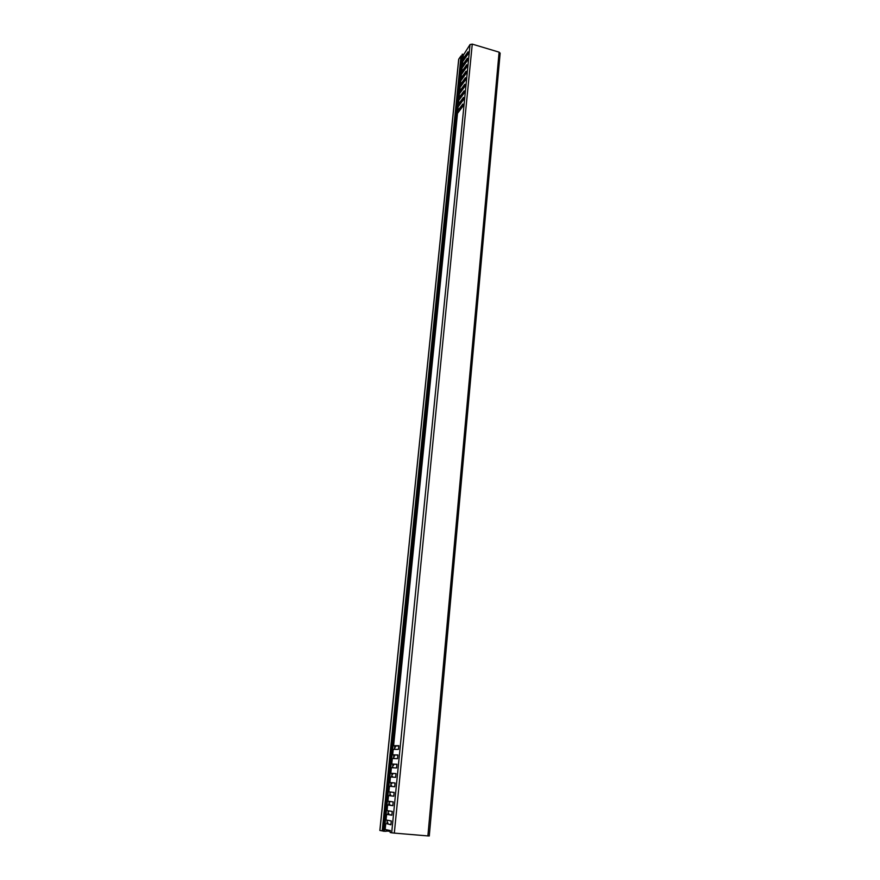 <?xml version="1.0" encoding="UTF-8"?>
<svg xmlns="http://www.w3.org/2000/svg" width="880" height="880" viewBox="0 0 880 880"><rect width="100%" height="100%" fill="white"/><g stroke="black" fill="none" stroke-linecap="round" stroke-linejoin="round"><path stroke-width="1.32" d="M386.958 823.724L390.907 824.791L391.281 820.952L385.99 819.995L386.672 814.352L391.853 815.221L392.238 811.404L387.046 810.59L387.618 804.947L392.81 805.684L393.184 801.889L387.893 801.174L388.564 795.575L393.756 796.202L394.13 792.418L388.839 791.835L389.51 786.247L394.702 786.753L395.076 782.991L389.884 782.529L390.445 776.963L395.637 777.348L396.011 773.597L390.819 773.267L391.38 767.723L396.572 767.987L396.946 764.258L391.754 764.038L392.315 758.516L397.496 758.67L397.87 754.952L392.678 754.842L393.239 749.353L398.431 749.386L398.794 745.69L393.602 745.701L457.424 114.004M392.678 754.842L396.715 755.051M391.754 764.038L395.725 764.291M390.819 773.267L394.856 773.575M389.884 782.529L393.855 782.892M394.702 786.753L389.51 786.247M393.756 796.158L388.564 795.575M389.213 801.361L388.85 805.002L389.686 805.046L387.618 804.947M387.904 814.33L386.672 814.352M393.602 745.701L394.79 746.02M463.43 60.544L462.858 59.301L463.364 55.165L470.041 44.539L391.677 832.799L394.317 833.107L472.263 44.121L470.041 44.539M429.154 835.945L427.889 835.923L499.103 52.162L472.263 44.121M499.103 52.162L500.148 53.185L429.275 835.989M464.288 59.246L467.786 54.296M463.617 65.78L467.148 60.72M463.001 72.05L466.499 67.177M462.352 78.485L465.85 73.645M461.703 85.118L465.212 80.146M461.054 91.619L464.552 86.669M460.405 98.131L463.903 93.214M459.756 104.676L463.243 99.781M459.107 111.243L462.594 106.37M394.779 746.075L398.783 745.855M463.562 82.401L464.079 81.763M462.99 88.792L463.43 88.198M394.889 746.086L394.68 747.109M462.154 73.348L461.571 72.094L462.077 67.947L467.137 60.841L467.39 58.256L462.33 65.384L462.792 66.935M460.867 86.251L460.262 84.986L460.779 80.817L465.839 73.81L466.103 71.214L461.032 78.232L461.516 79.794M459.58 99.253L458.953 97.977L459.47 93.775L464.53 86.889L464.794 84.26L459.734 91.179L460.229 92.741M458.282 112.343L457.633 111.056L458.15 106.832L463.221 100.056L463.485 97.416L458.414 104.214L458.931 105.787M463.364 55.165L463.298 55.814M462.33 65.384L462.66 62.183M462.077 67.947L462.011 68.585M461.032 78.232L461.362 74.998M460.779 80.817L460.713 81.444M459.734 91.179L460.064 87.901M459.47 93.775L459.404 94.391M458.414 104.214L458.744 100.903M458.15 106.832L458.084 107.437M462.726 61.545L467.775 54.384L468.039 51.81L462.979 58.993M461.428 74.371L466.488 67.309L466.741 64.724L461.692 71.797M460.119 87.285L465.19 80.333L465.443 77.726L460.383 84.689M458.81 100.287L463.881 93.456L464.145 90.827L459.074 97.68M457.479 113.399L462.561 106.678L462.825 104.027L457.754 110.77M391.677 832.799L390.137 832.48L390.324 830.555L385.143 829.499L385.715 823.812M427.889 835.923L394.317 833.107M390.918 824.637L389.675 824.395M391.875 815.1L387.915 814.286M392.821 805.607L391.567 805.431M393.822 782.892L395.076 783.002M394.757 773.575L396.011 773.652M395.692 764.291L396.935 764.346M396.616 755.051L397.859 755.073M391.666 805.442L388.85 804.936M388.014 813.263L388.025 814.297M389.576 805.002L389.675 804.001L388.96 803.924L388.96 804.947M388.377 810.799L388.201 811.393M389.884 794.673L389.906 795.641M389.323 801.372L389.147 802.087M390.819 785.444L390.83 786.379M390.269 791.989L390.071 792.825M391.743 776.259L391.776 777.062M391.204 782.683L391.006 783.607L391.721 783.673L391.82 782.749M392.667 767.107L392.711 767.789M392.139 773.476L391.93 774.422M393.58 757.999L393.635 758.56M393.052 764.313L392.854 765.281M393.976 755.183L393.767 756.173L394.438 756.272L394.581 755.238M387.376 820.754L388.036 820.369M388.311 811.404L388.883 811.437M389.675 804.001L389.059 803.957M389.246 802.098L389.818 802.142M390.181 792.836L390.874 792.055M391.49 785.51L390.929 785.455M391.116 783.618L391.721 783.673M392.414 776.336L391.853 776.27M393.316 767.822L392.777 767.118M394.251 758.087L393.69 758.01M393.877 756.184L394.482 756.272M395.164 749.023L394.603 748.935M389.774 824.417L386.969 823.669M387.079 822.613L387.079 823.68M386.43 830.137L387.002 830.148M384.34 831.303L462.946 54.285L462.187 54.23L383.394 831.204L386.199 831.314L386.32 829.741M390.247 831.336L386.232 831.006M379.918 830.456L383.405 831.094M379.918 830.489L458.722 59.543M458.766 59.136L461.01 55.913L382.206 830.962M383.328 831.094L461.956 55.737L461.01 55.913M462.946 54.285L463.408 55.11M394.449 749.364L394.801 745.954L394.416 749.364M393.844 755.062L393.492 758.549M392.92 764.225L392.568 767.778L392.953 764.225M391.996 773.421L391.633 777.051L392.029 773.421M391.061 782.661L390.698 786.368L391.094 782.661M390.126 791.978L389.752 795.663M389.18 801.35L388.817 805.002M387.904 814.374L388.267 810.777L387.871 814.374M387.277 820.237L386.925 823.79M395.384 747.208L395.494 746.152M462.858 59.301L463.243 55.484M462.22 65.692L462.605 61.853M461.571 72.094L461.956 68.244M460.922 78.529L461.307 74.668M460.262 84.986L460.658 81.114M459.613 91.476L459.998 87.582M458.953 97.977L459.349 94.072M458.293 104.511L458.689 100.584M457.633 111.056L458.029 107.129M393.503 745.712L457.369 113.685M388.641 814.352L388.74 813.307M388.927 811.448L388.982 810.887M389.862 802.153L389.939 801.449M390.511 795.696L390.61 794.739M391.446 786.434L391.534 785.521M392.381 777.106L392.458 776.336M392.645 774.499L392.744 773.542M393.558 765.369L393.668 764.368M385.99 819.995L386.562 814.33M386.947 810.568L387.519 804.925M387.893 801.174L388.465 795.564M388.839 791.835L389.4 786.247M389.774 782.529L390.346 776.963M390.72 773.256L391.27 767.723M391.644 764.038L392.205 758.527M392.579 754.853L393.129 749.364M387.695 823.735L387.805 822.657M385.033 829.466L385.605 823.779M379.852 830.467L458.689 59.334M386.199 831.314L386.353 829.741M386.958 823.79L387.31 820.237M389.785 795.663L390.159 791.978M393.525 758.549L393.877 755.073"/></g></svg>
